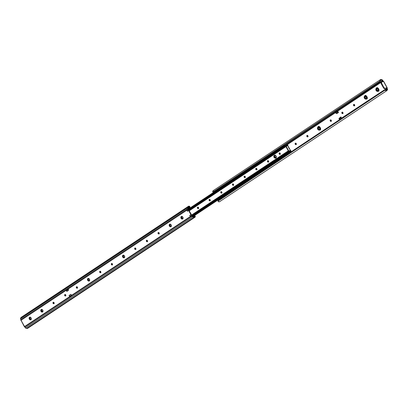 <?xml version="1.0" encoding="UTF-8"?>
<svg xmlns="http://www.w3.org/2000/svg" width="408" height="408" viewBox="0 0 408 408"><rect width="100%" height="100%" fill="white"/><g stroke="black" fill="none" stroke-linecap="round" stroke-linejoin="round"><path stroke-width="0.61" d="M181.841 216.383L181.779 218.045L181.065 218.336A1.387 1.066 67.5 0 1 181.433 216.464A1.387 1.066 67.5 0 1 182.855 217.148L181.902 216.408L181.126 216.679L180.877 217.831L181.392 218.754L182.238 219.086L182.794 218.81L182.855 217.148A1.387 1.066 67.5 0 1 182.488 219.025A1.387 1.066 67.5 0 1 181.065 218.336L181.779 218.045A1.387 1.066 -112.5 0 0 182.809 218.79M171.273 226.542L170.105 225.792A1.387 1.066 -112.5 0 1 170.151 224.15L170.105 225.792L169.391 226.088A1.387 1.066 67.5 0 1 169.759 224.211A1.387 1.066 67.5 0 1 171.181 224.9L170.228 224.16L169.453 224.425L169.203 225.583L169.718 226.506L170.345 226.828L171.12 226.562L171.181 224.9A1.387 1.066 67.5 0 1 170.814 226.777A1.387 1.066 67.5 0 1 169.391 226.088L170.105 225.792A1.387 1.066 -112.5 0 0 171.136 226.542M123.471 255.138L123.41 256.8L122.696 257.091A1.387 1.066 67.5 0 1 123.063 255.219A1.387 1.066 67.5 0 1 124.486 255.903L123.532 255.163L122.762 255.434L122.507 256.586L123.022 257.509L123.869 257.841L124.425 257.565L124.486 255.903A1.387 1.066 67.5 0 1 124.124 257.779A1.387 1.066 67.5 0 1 122.696 257.091L123.41 256.8A1.387 1.066 -112.5 0 0 124.44 257.545M88.449 278.389L88.388 280.051L87.679 280.347A1.387 1.066 67.5 0 1 88.041 278.47A1.387 1.066 67.5 0 1 89.469 279.159L88.511 278.419L87.74 278.684L87.455 279.577L88.001 280.76L88.847 281.092L89.403 280.816L89.469 279.159A1.387 1.066 67.5 0 1 89.102 281.03A1.387 1.066 67.5 0 1 87.679 280.347L88.388 280.051A1.387 1.066 -112.5 0 0 89.423 280.796M41.759 309.397L41.693 311.054L40.984 311.35A1.387 1.066 67.5 0 1 41.351 309.473A1.387 1.066 67.5 0 1 42.774 310.162L41.815 309.422L41.045 309.687L40.795 310.845L41.504 311.921L42.712 311.819L42.774 310.162A1.387 1.066 67.5 0 1 42.407 312.033A1.387 1.066 67.5 0 1 40.984 311.35L41.693 311.054A1.387 1.066 -112.5 0 0 42.728 311.804M30.085 317.144L30.019 318.806L29.31 319.102A1.387 1.066 67.5 0 1 29.677 317.225A1.387 1.066 67.5 0 1 31.1 317.914L30.146 317.174L29.371 317.439L29.085 318.332L29.636 319.515L30.483 319.846L31.039 319.571L31.1 317.914A1.387 1.066 67.5 0 1 30.733 319.785A1.387 1.066 67.5 0 1 29.31 319.102L30.019 318.806A1.387 1.066 -112.5 0 0 31.054 319.551M158.513 232.499A0.77 0.592 -112.5 0 0 158.472 233.427L158.115 233.575A0.77 0.592 67.5 0 1 159.11 232.912L158.238 232.575L158.008 233.294L158.294 233.809L159.151 233.738L159.11 232.912A0.77 0.592 67.5 0 1 158.115 233.575L158.472 233.427A0.77 0.592 -112.5 0 0 159.069 233.845M65.122 294.505A0.77 0.592 -112.5 0 0 65.081 295.438L64.729 295.586A0.77 0.592 67.5 0 1 65.724 294.923L64.852 294.581L64.607 295.015L64.908 295.815L65.596 295.922L65.724 294.923A0.77 0.592 67.5 0 1 64.729 295.586L65.081 295.438A0.77 0.592 -112.5 0 0 65.683 295.851M53.448 302.257A0.77 0.592 -112.5 0 0 53.407 303.19L53.055 303.333A0.77 0.592 67.5 0 1 54.05 302.675L53.178 302.333L52.933 302.762L53.234 303.567L53.922 303.674L54.05 302.675A0.77 0.592 67.5 0 1 53.055 303.333L53.407 303.19A0.77 0.592 -112.5 0 0 54.009 303.603M76.796 286.753A0.77 0.592 -112.5 0 0 76.755 287.686L76.398 287.834A0.77 0.592 67.5 0 1 77.398 287.171L76.984 286.793L76.362 287.008L76.582 288.063L77.433 287.997L77.398 287.171A0.77 0.592 67.5 0 1 76.398 287.834L76.755 287.686A0.77 0.592 -112.5 0 0 77.357 288.104M111.817 263.502A0.77 0.592 -112.5 0 0 111.777 264.435L111.42 264.578A0.77 0.592 67.5 0 1 112.419 263.92L111.767 263.502L111.384 263.757L111.603 264.812L112.292 264.92L112.419 263.92A0.77 0.592 67.5 0 1 111.42 264.578L111.777 264.435A0.77 0.592 -112.5 0 0 112.373 264.848M100.144 271.254A0.77 0.592 -112.5 0 0 100.103 272.182L99.746 272.33A0.77 0.592 67.5 0 1 100.745 271.667L100.332 271.289L99.71 271.509L99.929 272.564L100.781 272.493L100.745 271.667A0.77 0.592 67.5 0 1 99.746 272.33L100.103 272.182A0.77 0.592 -112.5 0 0 100.705 272.6M135.165 247.998A0.77 0.592 -112.5 0 0 135.124 248.931L134.768 249.079A0.77 0.592 67.5 0 1 135.762 248.416L135.354 248.039L134.732 248.253L134.951 249.308L135.803 249.242L135.762 248.416A0.77 0.592 67.5 0 1 134.768 249.079L135.124 248.931A0.77 0.592 -112.5 0 0 135.721 249.349M146.839 240.246A0.77 0.592 -112.5 0 0 146.798 241.179L146.441 241.327A0.77 0.592 67.5 0 1 147.436 240.664L147.028 240.286L146.406 240.501L146.625 241.556L147.477 241.49L147.436 240.664A0.77 0.592 67.5 0 1 146.441 241.327L146.798 241.179A0.77 0.592 -112.5 0 0 147.395 241.597M66.83 290.389L68.116 289.532L66.759 290.481A0.964 0.607 56.4 0 0 66.749 290.501A0.964 0.607 -123.6 0 1 66.759 290.481L68.136 289.568L66.759 290.481L68.019 289.354L66.667 290.006L186.823 210.207L186.512 209.579L67.601 288.533L67.912 289.165L186.823 210.207L187.43 211.293L188.598 210.518L190.888 214.634L189.72 215.409A0.964 0.607 56.4 0 0 190.511 216.036A0.964 0.607 56.4 0 0 190.531 216.041L192.035 215.434L190.868 216.209L190.664 216.051L191.699 215.266L190.531 216.041L191.699 215.266A0.964 0.607 -123.6 0 1 190.888 214.634L189.72 215.409L190.327 216.495L71.41 295.453L71.782 296.055L70.079 297.197L190.699 217.097L71.788 296.06L70.783 294.326L69.074 295.463L69.697 296.59L24.562 326.558L25.52 328.027L192.79 216.964L191.893 216.362L190.725 217.138L190.327 216.495L71.41 295.453L70.783 294.326L69.074 295.463A0.964 0.607 56.4 0 0 69.86 296.091A0.964 0.607 56.4 0 0 69.885 296.096L71.262 295.183L69.885 296.096A0.964 0.607 -123.6 0 1 69.86 296.091L70.079 297.197L25.082 327.063L70.074 297.192L69.697 296.59L24.562 326.558L20.925 320.132L24.393 326.716L21.063 320.27L66.198 290.302L65.887 289.67L20.9 319.546L21.063 320.27L66.198 290.302L66.825 291.424L68.539 290.287L67.912 289.165L66.667 290.006L65.882 289.665L186.512 209.579L187.665 208.758L187.68 207.784L20.41 318.842L20.905 317.603L21.471 317.266M188.904 209.1L188.853 210.196L191.495 214.781L188.853 210.196L189.037 209.528L188.419 208.631L188.904 209.1M187.42 210.018L188.44 209.1L187.42 210.018L188.603 209.477L187.369 210.35A0.964 0.607 56.4 0 0 187.354 210.37A0.964 0.607 56.4 0 0 187.43 211.293L188.598 210.518A0.964 0.607 -123.6 0 1 188.532 209.574L187.369 210.35A0.964 0.607 56.4 0 0 187.354 210.37L186.497 209.534L187.665 208.758L188.44 209.1L187.272 209.875L186.497 209.534L187.43 211.293L187.017 209.763L187.42 210.018M192.362 215.317L192.464 216.021L192.362 215.317L191.495 214.781L192.362 215.317M70.222 296.264L71.42 295.469L70.222 296.264L70.079 297.197L69.074 295.463L70.196 296.698L70.222 296.264M71.512 295.621L70.258 296.458L71.512 295.621M188.195 208.478L189.837 207.386L188.195 208.478M194.56 215.878L194.851 216.118L194.56 215.878L193.402 216.648L194.56 215.878L194.851 216.118L193.846 216.786L194.851 216.169A1.387 0.877 -123.6 0 1 194.56 216.76A1.387 0.877 -123.6 0 1 193.953 216.816L192.464 216.021L193.953 216.816L194.575 216.75L194.851 216.169L195.31 216.322A1.989 1.255 -123.6 0 1 194.891 217.265A1.989 1.255 -123.6 0 1 194.024 217.342L26.704 328.44L25.52 328.027L192.79 216.964L194.024 217.342L26.704 328.44L25.469 327.991L24.526 326.67M188.542 207.091L189.684 206.892L188.715 206.846L188.114 208.151L188.419 208.631L188.114 208.151L188.761 206.805M188.195 207.947L189.73 206.927L189.888 207.157L189.73 206.927L188.195 207.947M24.521 326.66L21.027 320.382M30.065 317.164A1.387 1.066 -112.5 0 0 30.019 318.806L31.192 319.551M41.738 309.412A1.387 1.066 -112.5 0 0 41.693 311.054L42.865 311.804M88.434 278.409A1.387 1.066 -112.5 0 0 88.388 280.051L89.561 280.796M123.456 255.158A1.387 1.066 -112.5 0 0 123.41 256.8L124.583 257.545M181.82 216.403A1.387 1.066 -112.5 0 0 181.779 218.045L182.947 218.79M20.879 320.397L20.9 319.546L20.4 318.888L20.788 317.812L188.108 206.713L187.68 207.784L20.41 318.842L20.9 319.546L67.595 288.527L68.539 290.287A0.964 0.607 -123.6 0 1 68.462 289.364M27.627 328.323L26.704 328.44A1.989 1.255 56.4 0 0 27.571 328.358L194.891 217.265M190.868 216.209L192.035 215.434L190.868 216.209L190.725 217.138L191.893 216.362L192.071 215.628L190.847 216.643L189.72 215.409L190.725 217.138L190.511 216.036A0.964 0.607 56.4 0 0 190.531 216.041L190.868 216.209M188.435 206.3L21.114 317.399A1.989 1.255 56.4 0 0 20.788 317.812L188.108 206.713A1.989 1.255 -123.6 0 1 188.435 206.3A1.989 1.255 -123.6 0 1 189.837 206.489L189.837 207.386M194.851 216.118L195.289 216.602L194.754 217.337L192.79 216.964L191.893 216.362L192.035 215.434L190.888 214.634L188.486 210.258L188.588 209.243L187.665 208.758L187.553 208.213L188.379 206.341L189.567 206.326L189.73 206.927M66.856 290.282L66.412 289.894L66.825 291.424L65.882 289.665L66.749 290.501A0.964 0.607 56.4 0 0 66.825 291.424L68.539 290.287L68.427 290.032M71.573 294.959A0.964 0.607 -123.6 0 1 70.783 294.326L70.946 294.561M159.125 233.845L158.365 233.147L158.595 232.427M65.734 295.851L65.081 295.438L65.209 294.433M54.06 303.603L53.407 303.19L53.535 302.185M77.408 288.099L76.755 287.686L76.883 286.686M112.429 264.848L111.67 264.149L111.899 263.43M100.756 272.6L99.996 271.901L100.23 271.182M135.777 249.344L135.017 248.651L135.247 247.931M147.451 241.597L146.691 240.899L146.921 240.179M276.287 157.723L275.721 157.957A1.387 1.066 67.5 0 1 274.293 157.274A1.387 1.066 67.5 0 1 274.66 155.397L276.032 156.096L275.721 157.957A1.387 1.066 67.5 0 0 276.083 156.085L276.099 156.04C274.462 154.826 273.763 155.29 273.998 157.432C275.635 158.651 276.333 158.182 276.099 156.04L276.083 156.085A1.387 1.066 67.5 0 1 275.752 157.947A1.387 1.066 67.5 0 1 274.293 157.274L274.865 157.039A1.387 1.066 -112.5 0 0 275.971 157.784M279.618 152.888A0.77 0.592 -112.5 0 0 279.577 153.821L279.22 153.969A0.77 0.592 67.5 0 1 280.214 153.306L279.562 152.888L279.179 153.143L279.398 154.199L280.092 154.306L280.214 153.306A0.77 0.592 67.5 0 1 279.22 153.969L279.577 153.821A0.77 0.592 -112.5 0 0 280.174 154.239M267.944 160.64A0.77 0.592 -112.5 0 0 267.903 161.573L267.546 161.716A0.77 0.592 67.5 0 1 268.541 161.058L267.668 160.716L267.439 161.435L267.725 161.951L268.581 161.879L268.541 161.058A0.77 0.592 67.5 0 1 267.546 161.716L267.903 161.573A0.77 0.592 -112.5 0 0 268.5 161.986M256.27 168.392A0.77 0.592 -112.5 0 0 256.229 169.32L255.872 169.468A0.77 0.592 67.5 0 1 256.867 168.81L255.994 168.468L255.765 169.187L256.051 169.703L256.907 169.631L256.867 168.81A0.77 0.592 67.5 0 1 255.872 169.468L256.229 169.32A0.77 0.592 -112.5 0 0 256.826 169.738M244.596 176.144A0.77 0.592 -112.5 0 0 244.555 177.072L244.198 177.22A0.77 0.592 67.5 0 1 245.193 176.557L244.321 176.22L244.091 176.939L244.377 177.449L245.234 177.383L245.193 176.557A0.77 0.592 67.5 0 1 244.198 177.22L244.555 177.072A0.77 0.592 -112.5 0 0 245.152 177.49M232.922 183.891A0.77 0.592 -112.5 0 0 232.881 184.824L232.524 184.972A0.77 0.592 67.5 0 1 233.519 184.309L233.111 183.931L232.489 184.146L232.708 185.201L233.56 185.135L233.519 184.309A0.77 0.592 67.5 0 1 232.524 184.972L232.881 184.824A0.77 0.592 -112.5 0 0 233.478 185.242M221.248 191.643A0.77 0.592 -112.5 0 0 221.207 192.576L220.85 192.724A0.77 0.592 67.5 0 1 221.845 192.061L221.197 191.643L220.815 191.898L221.034 192.953L221.886 192.882L221.845 192.061A0.77 0.592 67.5 0 1 220.85 192.724L221.207 192.576A0.77 0.592 -112.5 0 0 221.804 192.994M209.574 199.395A0.77 0.592 -112.5 0 0 209.534 200.328L209.177 200.471A0.77 0.592 67.5 0 1 210.176 199.813L209.304 199.471L209.059 199.9L209.36 200.705L210.049 200.812L210.176 199.813A0.77 0.592 67.5 0 1 209.177 200.471L209.534 200.328A0.77 0.592 -112.5 0 0 210.13 200.741M197.9 207.147A0.77 0.592 -112.5 0 0 197.86 208.075L197.503 208.223A0.77 0.592 67.5 0 1 198.502 207.565L197.63 207.223L197.385 207.652L197.686 208.457L198.538 208.386L198.502 207.565A0.77 0.592 67.5 0 1 197.503 208.223L197.86 208.075A0.77 0.592 -112.5 0 0 198.461 208.493M192.346 215.291L286.278 152.924L286.64 153.235L192.494 215.74L287.11 152.628L192.346 215.291M188.731 208.86L282.826 146.385L282.882 146.819L188.945 209.187L283.106 146.793L188.986 209.289L283.366 146.778L282.882 146.819L282.826 146.385L188.731 208.86M283.162 146.202L282.826 146.385L283.162 146.202M192.29 215.205L286.278 152.924L286.661 152.276L192.29 215.205M284.504 146.039A1.265 0.801 -123.6 0 1 284.294 146.299A1.265 0.801 -123.6 0 1 283.677 146.324L284.504 146.039A2.509 1.586 56.4 0 0 284.58 145.784A2.509 1.586 -123.6 0 1 284.504 146.039M287.91 152.164L287.079 152.714L287.91 152.164A2.509 1.586 -123.6 0 1 288.191 152.271L192.499 215.806L288.191 152.271A2.509 1.586 56.4 0 0 287.91 152.164L287.135 152.541A1.265 0.801 -123.6 0 1 287.365 152.215A1.265 0.801 -123.6 0 1 287.91 152.164M288.221 151.791L288.441 151.643A0.439 0.275 -123.6 0 1 288.074 151.735L288.221 151.791M285.299 146.008L284.988 146.217L285.299 146.008A0.994 0.627 -123.6 0 1 285.931 146.61L189.21 210.829L285.931 146.61L288.288 150.848A0.994 0.627 -123.6 0 1 288.441 151.643L288.288 150.848L191.893 214.853L288.288 150.848L285.804 146.411L285.09 146.013A0.439 0.275 -123.6 0 1 285.299 146.008M284.993 146.197A0.439 0.275 -123.6 0 1 285.085 146.018L284.993 146.197A1.586 1 -123.6 0 1 284.932 146.416A1.867 1.178 -123.6 0 1 284.631 146.798A1.867 1.178 -123.6 0 1 283.744 146.849L283.366 146.778L189.037 209.615L283.744 146.849L283.677 146.324L283.744 146.849L284.126 146.931L284.932 146.416A1.586 1 -123.6 0 0 284.993 146.197M287.839 151.638A1.586 1 -123.6 0 1 288.074 151.735A1.586 1 -123.6 0 0 287.839 151.638A1.867 1.178 -123.6 0 0 287.033 151.715A1.867 1.178 -123.6 0 0 286.702 152.164L287.13 151.659L287.839 151.638M283.733 146.345L284.58 145.784A0.964 0.607 -123.6 0 1 284.769 145.488A0.964 0.607 -123.6 0 1 285.014 145.421L286.288 146.462L288.828 151.113L288.793 152.204A0.964 0.607 -123.6 0 1 288.716 152.271A0.964 0.607 -123.6 0 1 288.191 152.271L288.793 152.204A1.596 1.01 -123.6 0 0 288.645 150.7L286.288 146.462A1.596 1.01 -123.6 0 0 285.014 145.421L283.733 146.345M274.961 155.341A1.387 1.066 -112.5 0 0 274.865 157.039L274.293 157.274A1.387 1.066 67.5 0 1 274.63 155.412A1.387 1.066 67.5 0 1 276.068 156.06M287.135 152.541L286.702 152.164L287.135 152.541M288.711 152.276L192.479 216.169L288.619 152.317M276.099 156.04L275.232 155.244L274.263 155.321L273.748 156.228L274.36 157.906L275.834 158.151L276.349 157.243L276.099 156.04M276.099 158.075L275.834 158.064L276.099 158.075M275.278 155.147L274.798 155.555L274.676 156.529L275.191 157.452L276.038 157.784M275.742 158.222L275.476 158.212L275.742 158.222M280.225 154.234L279.47 153.541L279.699 152.816M268.556 161.986L267.796 161.287L268.025 160.568M256.882 169.738L256.122 169.04L256.351 168.32M245.208 177.49L244.448 176.791L244.678 176.072M233.534 185.237L232.774 184.544L233.004 183.824M221.921 192.811A0.77 0.592 67.5 0 0 221.814 192.173L221.161 191.755A0.77 0.592 67.5 0 1 221.814 192.173L221.85 192.994L221.386 192.805L221.1 192.296L221.33 191.571M210.186 200.741L209.426 200.042L209.656 199.323M198.512 208.493L197.752 207.794L197.982 207.075M197.819 207.259A0.77 0.592 67.5 0 1 198.574 208.309M210.176 200.746L210.14 199.925L209.488 199.507A0.77 0.592 67.5 0 1 210.248 200.558M233.524 185.247L233.488 184.421L232.835 184.003A0.77 0.592 67.5 0 1 233.595 185.059M245.198 177.495L245.162 176.669L244.509 176.256A0.77 0.592 67.5 0 1 245.269 177.307M256.188 168.504A0.77 0.592 67.5 0 1 256.943 169.555M280.22 154.239L280.184 153.418L279.531 153A0.77 0.592 67.5 0 1 280.291 154.056M268.546 161.991L268.51 161.17L267.857 160.752A0.77 0.592 67.5 0 1 268.617 161.803M288.033 145.993A0.423 0.265 -123.6 0 1 288.084 146.115A0.423 0.265 56.4 0 0 288.033 145.993L287.65 145.717A0.423 0.265 -123.6 0 1 288.033 145.993M290.246 149.976A0.423 0.265 -123.6 0 1 290.261 150.409L290.246 149.976A0.423 0.265 56.4 0 0 290.175 149.869A0.423 0.265 -123.6 0 1 290.246 149.976M193.061 216.541L290.94 151.552L193.061 216.541M287.125 144.702L286.416 145.177L287.125 144.702M193.015 216.531L291.088 151.409L193.015 216.531M285.62 145.697A1.596 1.01 -123.6 0 1 285.753 145.212L285.304 145.513L285.753 145.212A0.964 0.607 -123.6 0 1 285.83 145.146A0.964 0.607 -123.6 0 1 286.355 145.146A2.509 1.586 -123.6 0 0 286.63 145.253L287.405 144.881L287.839 145.253L287.405 144.881A1.265 0.801 -123.6 0 1 287.181 145.202A1.265 0.801 -123.6 0 1 286.63 145.253A2.509 1.586 -123.6 0 1 286.355 145.146L285.753 145.212L285.636 145.967M288.772 151.603L289.527 151.995L289.966 151.633A2.509 1.586 -123.6 0 1 290.042 151.378A1.265 0.801 -123.6 0 1 290.246 151.123A1.265 0.801 -123.6 0 1 290.868 151.093L291.088 151.409M289.553 151.22A0.439 0.275 -123.6 0 1 289.241 151.409L289.553 151.22A1.586 1 -123.6 0 1 289.609 151.001A1.586 1 56.4 0 0 289.553 151.22M288.828 151.113L289.741 150.736L288.828 151.113M286.472 145.687L285.972 146.018L286.472 145.687A1.586 1 56.4 0 0 286.707 145.784L287.41 145.758L287.839 145.253A1.867 1.178 -123.6 0 1 287.512 145.702A1.867 1.178 -123.6 0 1 286.707 145.784A1.586 1 -123.6 0 1 286.472 145.687A0.439 0.275 -123.6 0 0 286.105 145.773L286.472 145.687M192.663 216.408L289.777 151.929A0.964 0.607 -123.6 0 0 289.966 151.633A2.509 1.586 -123.6 0 1 290.042 151.378L290.868 151.093L290.797 150.567L290.073 150.542L289.609 151.001A1.867 1.178 -123.6 0 1 289.915 150.618A1.867 1.178 -123.6 0 1 290.797 150.567L291.067 151.297M285.845 145.88L286.105 145.773L285.845 145.88M286.105 146.181L286.707 145.784L286.105 146.181M287.609 145.717L286.192 146.304L287.609 145.717M288.798 151.026L290.261 150.409L288.798 151.026M290.175 149.869A7.007 4.427 -123.6 0 1 288.084 146.115L290.175 149.869M289.777 151.929A0.964 0.607 -123.6 0 1 289.527 151.995L192.596 216.357L289.527 151.995A1.596 1.01 -123.6 0 1 288.92 151.725M267.75 161.109L267.995 160.681M279.424 153.362L279.664 152.929M256.076 168.861L256.321 168.433M244.402 176.613L244.647 176.185M232.728 184.365L232.973 183.931M221.054 192.117L221.299 191.684M209.381 199.864L209.625 199.436M197.707 207.616L197.951 207.188M198.502 208.498L198.466 207.672L197.814 207.259M232.453 184.258L232.371 184.513M244.127 176.506L244.045 176.761M256.872 169.743L256.836 168.917L256.183 168.504M317.541 127.735L318.138 126.72L317.465 128.056L317.705 129.214A1.566 1.204 67.5 0 1 318.118 127.097A1.566 1.204 67.5 0 1 319.729 127.872L318.898 127.107L318.169 127.077L318.138 126.72C319.285 125.144 321.815 129.688 320.005 130.076L319.617 129.846A1.566 1.204 -112.5 0 0 319.872 127.811A1.566 1.204 -112.5 0 0 318.337 127.01M364.237 96.732L364.834 95.717L364.16 97.053L364.4 98.211A1.566 1.204 67.5 0 1 364.813 96.094A1.566 1.204 67.5 0 1 366.425 96.869L365.833 96.222L364.864 96.074L364.834 95.717C365.981 94.136 368.511 98.685 366.7 99.067L366.313 98.843A1.566 1.204 -112.5 0 0 366.562 96.808A1.566 1.204 -112.5 0 0 365.033 96.002M375.906 88.98L376.507 87.965L375.834 89.301L376.074 90.459A1.566 1.204 67.5 0 1 376.487 88.342A1.566 1.204 67.5 0 1 378.099 89.117L377.262 88.347L376.538 88.322L376.507 87.965C377.655 86.389 380.185 90.933 378.374 91.316L377.986 91.091A1.566 1.204 -112.5 0 0 378.236 89.056A1.566 1.204 -112.5 0 0 376.706 88.256M319.704 129.591L318.531 128.841L317.822 129.137A1.387 1.066 67.5 0 1 318.189 127.26A1.387 1.066 67.5 0 1 319.612 127.949L319.551 129.611L318.775 129.877L318.148 129.555L317.597 128.367L317.883 127.48L318.658 127.209L319.612 127.949A1.387 1.066 67.5 0 1 319.245 129.826A1.387 1.066 67.5 0 1 317.822 129.137L318.531 128.841A1.387 1.066 -112.5 0 0 319.566 129.591M366.399 98.588L365.226 97.838L364.517 98.134A1.387 1.066 67.5 0 1 364.88 96.257A1.387 1.066 67.5 0 1 366.308 96.946L366.241 98.603L365.471 98.874L364.839 98.547L364.293 97.364L364.579 96.472L365.349 96.206L366.308 96.946A1.387 1.066 67.5 0 1 365.94 98.818A1.387 1.066 67.5 0 1 364.517 98.134L365.226 97.838A1.387 1.066 -112.5 0 0 366.262 98.588M378.073 90.836L376.9 90.086L376.191 90.382A1.387 1.066 67.5 0 1 376.553 88.505A1.387 1.066 67.5 0 1 377.981 89.194L377.915 90.857L377.145 91.122L376.513 90.8L375.967 89.612L376.252 88.72L377.023 88.454L377.981 89.194A1.387 1.066 67.5 0 1 377.614 91.071A1.387 1.066 67.5 0 1 376.191 90.382L376.9 90.086A1.387 1.066 -112.5 0 0 377.935 90.836M342.929 113.495L341.919 113.225A0.77 0.592 67.5 0 1 342.919 112.562A0.77 0.592 67.5 0 1 341.919 113.225L342.276 113.077A0.77 0.592 -112.5 0 0 342.878 113.495M354.603 105.743L353.593 105.473A0.77 0.592 67.5 0 1 354.593 104.81A0.77 0.592 67.5 0 1 353.593 105.473L353.95 105.325A0.77 0.592 -112.5 0 0 354.552 105.743M331.255 121.242L330.245 120.977A0.77 0.592 67.5 0 1 331.245 120.314A0.77 0.592 67.5 0 1 330.245 120.977L330.602 120.829A0.77 0.592 -112.5 0 0 331.204 121.247M296.233 144.498L295.229 144.228A0.77 0.592 67.5 0 1 296.223 143.565A0.77 0.592 67.5 0 1 295.229 144.228L295.581 144.08A0.77 0.592 -112.5 0 0 296.183 144.498M307.907 136.746L306.903 136.476A0.77 0.592 67.5 0 1 307.897 135.818A0.77 0.592 67.5 0 1 306.903 136.476L307.255 136.333A0.77 0.592 -112.5 0 0 307.856 136.746M319.387 129.958A1.566 1.204 -112.5 0 0 319.459 129.933A1.566 1.204 -112.5 0 0 319.617 129.846A1.566 1.204 -112.5 0 0 319.872 127.811L319.729 127.872A1.566 1.204 67.5 0 1 319.316 129.989A1.566 1.204 67.5 0 1 317.705 129.214L318.536 129.984L319.474 129.907L319.969 129.03L319.872 127.811A1.566 1.204 -112.5 0 0 318.26 127.036A1.566 1.204 -112.5 0 0 318.189 127.072M366.078 98.955A1.566 1.204 -112.5 0 0 366.149 98.93A1.566 1.204 -112.5 0 0 366.313 98.843A1.566 1.204 -112.5 0 0 366.562 96.808L366.425 96.869A1.566 1.204 67.5 0 1 366.012 98.986A1.566 1.204 67.5 0 1 364.4 98.211L365.231 98.976L366.17 98.899L366.665 98.027L366.562 96.808A1.566 1.204 -112.5 0 0 364.956 96.033A1.566 1.204 -112.5 0 0 364.885 96.064M377.752 91.203A1.566 1.204 -112.5 0 0 377.823 91.178A1.566 1.204 -112.5 0 0 377.986 91.091A1.566 1.204 -112.5 0 0 378.236 89.056L378.099 89.117A1.566 1.204 67.5 0 1 377.68 91.234A1.566 1.204 67.5 0 1 376.074 90.459L376.905 91.229L377.844 91.152L378.338 90.275L378.236 89.056A1.566 1.204 -112.5 0 0 376.63 88.281A1.566 1.204 -112.5 0 0 376.559 88.317M341.685 118.672L340.869 117.994L340.92 116.897L339.216 118.213L340.92 116.897L341.588 118.106L341.251 117.499A0.964 0.607 -123.6 0 1 341.241 117.519A0.964 0.607 56.4 0 0 341.251 117.499L340.92 116.897L339.216 118.213L340.93 117.076L339.104 118.361L339.16 119.131L340.869 117.994A0.785 0.495 -123.6 0 1 340.818 117.224L339.104 118.361A0.785 0.495 56.4 0 0 339.16 119.131L339.64 119.595L341.353 118.458L340.869 117.994L339.16 119.131L339.64 119.595L341.353 118.458L339.64 119.595L341.644 118.616M337.778 111.736L337.804 111.302L338.14 111.909A0.964 0.607 56.4 0 0 338.115 111.904L337.217 110.736L337.375 111.058L335.621 112.373L337.334 111.236L335.667 112.195L335.509 111.874L337.217 110.736L335.509 111.874L335.743 112.991L336.401 113.506L338.115 112.368L337.452 111.853L335.743 112.991L337.452 111.853L337.334 111.236L335.621 112.373L336.044 113.347L336.61 113.526L338.319 112.389L336.401 113.506L336.763 113.643L338.472 112.506L336.763 113.643L338.472 112.506L337.712 111.139A0.602 0.383 56.4 0 0 337.283 110.757L337.452 111.853L338.472 112.506L338.14 111.909A0.964 0.607 -123.6 0 0 338.115 111.904L337.778 111.736M219.805 199.517L219.096 198.9L219.581 199.369L220.748 198.594L220.264 198.125L220.84 198.635L219.581 199.369L220.968 198.742M341.185 117.851L341.241 117.519L341.185 117.851M213.241 192.097L380.174 81.411L213.44 192.122L380.174 81.411L380.47 80.733L380.011 80.58L380.47 80.733L380.746 80.152L382.189 79.835L380.567 79.565L380.011 80.58A1.989 1.255 -123.6 0 1 380.429 79.642A1.989 1.255 -123.6 0 1 381.296 79.56L382.189 79.835L381.49 80.121L381.817 80.305L382.531 80.009L382.918 80.937L383.602 81.284L381.602 82.105L381.358 82.707L383.897 87.598L384.989 88.393L386.973 87.618L383.474 81.33L387.121 87.603L387.1 88.454L387.6 89.112L386.881 89.408L386.748 89.005L387.263 88.791L387.6 89.112L386.881 89.408L386.6 90.066L385.637 90.01L385.483 90.413L386.942 90.561L387.524 89.418L386.825 89.709L387.59 89.158L387.212 90.188A1.989 1.255 -123.6 0 1 386.886 90.602A1.989 1.255 -123.6 0 1 385.483 90.413L385.637 90.01L384.785 89.974L218.239 200.558L218.27 201.073L218.239 200.558L384.785 89.974L218.132 200.853L384.673 90.275L385.483 90.413L384.856 90.229L217.969 201.164M213.149 191.882L212.696 191.75L212.981 192L379.838 81.212L380.006 80.657L379.72 81.371L212.981 192L379.838 81.212L380.057 81.488L213.517 192.066L213.175 191.954L379.72 81.371L380.174 81.411L380.761 80.141L381.368 80.085L380.475 80.677L381.368 80.085L382.531 80.009L382.189 79.835L382.704 80.595L382.189 80.809L381.817 80.305L382.281 80.881L337.283 110.757L382.189 80.809L382.704 80.595L382.281 80.881L382.745 81.238L337.712 111.139L382.745 81.238L382.357 80.927L382.77 80.753L383.602 81.284L381.143 82.436A1.204 0.76 56.4 0 0 381.179 83.666L381.567 83.405L381.531 82.176L381.011 82.666L381.026 83.314L383.51 87.858L383.897 87.598L381.567 83.405L381.179 83.666L383.51 87.858A1.204 0.76 56.4 0 0 384.601 88.653L384.989 88.393L383.897 87.598L383.51 87.858L384.31 88.597L387.08 87.582L387.263 88.791L386.748 89.005L387.177 88.674L386.764 88.842L386.713 88.368A0.841 0.648 67.5 0 1 386.973 87.618L386.779 89.811A1.387 0.877 -123.6 0 1 386.555 90.102A1.387 0.877 -123.6 0 1 385.637 90.01L384.785 89.974L218 201.016M386.197 90.199L386.779 89.811L386.197 90.199M219.861 199.609L219.672 199.405L220.84 198.635L221.029 198.834M380.429 79.642L213.109 190.735A1.989 1.255 56.4 0 0 212.69 191.678L213.053 190.776L213.716 190.602M219.774 201.496L219.208 201.833L218.163 201.511A1.989 1.255 56.4 0 0 219.565 201.7L386.886 90.602M221.146 198.625A0.602 0.383 56.4 0 0 221.054 198.359L220.886 198.064L221.054 198.359L339.665 119.605L221.054 198.359L221.151 198.64M318.577 127.204A1.387 1.066 -112.5 0 0 318.531 128.841L318.597 127.184M365.272 96.196A1.387 1.066 -112.5 0 0 365.226 97.838L365.288 96.181M376.946 88.449A1.387 1.066 -112.5 0 0 376.9 90.086L376.961 88.429M342.317 112.149A0.77 0.592 -112.5 0 0 342.276 113.077L342.404 112.078M353.991 104.397A0.77 0.592 -112.5 0 0 353.95 105.325L354.078 104.326M330.643 119.896A0.77 0.592 -112.5 0 0 330.602 120.829L330.73 119.83M295.627 143.152A0.77 0.592 -112.5 0 0 295.581 144.08L295.708 143.081M307.295 135.4A0.77 0.592 -112.5 0 0 307.255 136.333L307.382 135.329M335.555 111.909L285.065 145.432L335.555 111.909M214.94 191.459L214.598 191.352L214.94 191.459M385.305 89.877L386.753 88.913L385.305 89.877M377.986 91.091L378.374 91.316L376.824 91.188M366.313 98.843L366.7 99.067L365.15 98.94M319.617 129.846L320.005 130.076L318.454 129.943M335.606 112.537L287.314 144.6L335.606 112.537M383.602 81.284L387.08 87.582M383.296 81.406A0.841 0.648 67.5 0 1 382.745 81.238L383.306 81.401M341.776 118.529A0.602 0.383 56.4 0 0 341.68 118.269L386.713 88.368L341.588 118.106L341.776 118.549M341.919 113.225L342.332 113.603L342.955 113.388L342.735 112.333L341.884 112.399L341.919 113.225M353.593 105.473L354.246 105.891L354.629 105.636L354.409 104.581L353.558 104.652L353.593 105.473M330.245 120.977L330.659 121.355L331.281 121.14L331.061 120.085L330.373 119.972L330.245 120.977M295.229 144.228L296.101 144.57L296.33 143.851L296.045 143.335L295.188 143.407L295.229 144.228M306.903 136.476L307.555 136.894L307.933 136.639L307.714 135.584L306.862 135.655L306.903 136.476M318.26 129.78L318.852 130.167L320.005 130.076L320.611 128.999L320.576 128.245L319.887 127.01L318.663 126.531L317.745 127.143L317.531 127.796M364.951 98.777L365.548 99.164L366.7 99.067L367.307 97.991L367.266 97.242L365.986 95.62L364.834 95.717L364.227 96.793M376.625 91.025L377.221 91.412L378.374 91.316L378.981 90.245L378.94 89.49L378.257 88.256L377.033 87.776L376.115 88.388L375.901 89.041M158.906 233.957L159.263 233.809M65.52 295.963L65.877 295.82M53.846 303.715L54.203 303.567M77.194 288.216L77.551 288.068M112.215 264.96L112.567 264.812M100.541 272.712L100.898 272.564M135.563 249.461L135.915 249.314M147.237 241.709L147.589 241.561M189.883 207.31L190.011 206.958M195.116 216.011L194.703 215.873M280.01 154.346L280.367 154.204M268.337 162.098L268.694 161.951M256.663 169.85L257.02 169.703M244.989 177.602L245.346 177.454M233.32 185.354L233.672 185.207M221.646 193.106L221.998 192.959M209.972 200.853L210.324 200.705M198.298 208.605L198.65 208.457M274.66 155.397L275.232 155.162M191.918 214.868L287.033 151.715M188.935 210.339L284.631 146.798M284.764 145.493L283.565 146.283M291.011 150.802L291.088 151.368M287.344 144.626L287.808 145.024M343.072 113.46L342.715 113.608M354.746 105.708L354.389 105.856M331.398 121.212L331.041 121.36M296.376 144.463L296.019 144.611M308.05 136.711L307.693 136.859M213.297 192.127L212.884 191.989M217.989 201.042L218.117 200.69"/></g></svg>
